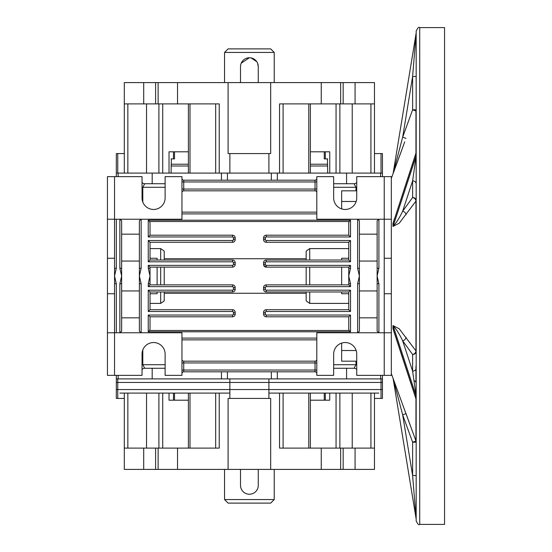 <?xml version="1.0" encoding="UTF-8"?>
<svg xmlns="http://www.w3.org/2000/svg" width="552" height="552" viewBox="0 0 552 552"><rect width="100%" height="100%" fill="white"/><g stroke="black" fill="none" stroke-linecap="round" stroke-linejoin="round"><path stroke-width="0.83" d="M310.369 103.893L310.369 173.093L188.398 173.093L188.398 103.893M188.398 173.093L162.723 173.093L169.022 173.093L169.022 151.8L188.398 151.8L174.508 151.8L174.508 158.9L173.466 158.9L173.466 151.8M188.398 151.8L174.508 151.8L174.508 158.9M117.755 153.573L117.755 173.093L116.313 173.093L116.313 153.573L124.297 153.573M327.695 173.093L327.419 158.9M382.46 176.64L382.46 173.093L374.47 173.093L374.47 103.893L355.074 103.893L355.074 82.6L374.47 82.6L374.47 173.093L310.369 173.093M352.231 173.093L352.231 103.893M325.3 151.8L325.3 158.9L324.265 158.9L324.265 151.8L310.369 151.8L329.751 151.8L329.751 173.093L336.051 173.093L336.051 103.893M382.46 173.093L381.018 173.093L381.018 153.573L382.46 153.573L382.46 173.093M325.3 158.9L327.695 158.9M268.9 153.573L268.9 173.093L229.867 173.093L229.867 153.573L270.68 153.573L270.68 82.6L340.646 82.6L340.646 103.893L321.243 103.893L321.243 82.6M158.127 103.893L158.127 82.6L177.53 82.6L177.53 103.893L124.297 103.893L124.297 82.6L143.699 82.6L143.699 103.893M279.547 173.093L279.547 103.893L321.243 103.893M229.867 173.093L229.867 153.573L228.093 153.573L228.093 82.6L177.53 82.6M374.47 153.573L381.018 153.573M162.723 103.893L162.723 173.093L124.297 173.093L124.297 103.893M355.074 103.893L340.646 103.893M177.53 103.893L219.22 103.893L219.22 173.093M355.074 82.6L340.646 82.6M158.127 82.6L143.699 82.6M270.68 82.6L228.093 82.6M283.1 173.093L283.1 103.893L283.1 173.093M215.673 173.093L215.673 103.893M146.535 173.093L146.535 103.893M171.348 158.9L171.079 173.093M171.079 158.9L173.466 158.9M270.68 503.107L228.093 503.107L224.547 499.56L274.227 499.56L270.68 503.107L228.093 503.107L224.547 499.56L274.227 499.56L274.227 469.4L274.227 499.56L270.68 503.107M258.26 485.367A8.873 8.873 0 0 1 249.387 494.24A8.873 8.873 0 0 1 240.513 485.367L240.513 469.4L240.513 485.367A8.873 8.873 0 0 0 249.387 494.24A8.873 8.873 0 0 0 258.26 485.367L258.26 469.4M224.547 469.4L224.547 499.56L224.547 469.4M157.12 284.873L157.12 267.127M263.58 314.219L263.58 312.37A2.663 2.663 0 0 1 266.243 309.713L348.747 309.713L348.747 291.967L266.243 291.967A2.663 2.663 0 0 1 263.58 289.31L263.58 287.53A2.663 2.663 0 0 1 266.243 284.873L348.747 284.873L348.747 268.265L350.52 268.265L348.747 276L350.52 283.735L350.52 286.647L266.243 286.647A0.89 0.89 0 0 0 265.353 287.53L265.353 289.31A0.89 0.89 0 0 0 266.243 290.193L350.52 290.193L350.52 311.487L266.243 311.487A0.89 0.89 0 0 0 265.353 312.37L265.353 314.15A0.89 0.89 0 0 0 266.243 315.033L350.52 315.033L350.52 331.793L148.253 331.793L148.253 315.033L232.53 315.033A0.89 0.89 0 0 0 233.42 314.15L233.42 312.37A0.89 0.89 0 0 0 232.53 311.487L148.253 311.487L148.253 290.193L232.53 290.193A0.89 0.89 0 0 0 233.42 289.31L233.42 287.53A0.89 0.89 0 0 0 232.53 286.647L148.253 286.647L148.253 283.735L150.027 283.735L150.027 276L148.253 268.265L150.027 268.265L150.027 267.127L232.53 267.127A2.663 2.663 0 0 0 235.193 264.47A2.663 2.663 0 0 1 232.53 267.127L232.53 265.353A0.89 0.89 0 0 0 233.42 264.47L233.42 262.69A0.89 0.89 0 0 0 232.53 261.807L148.253 261.807L150.027 260.033L232.53 260.033A2.663 2.663 0 0 1 235.193 262.69L235.193 264.47L233.42 264.47M139.38 283.735L139.38 276L141.153 283.735L141.153 332.78L139.38 331.29L139.38 283.735L141.153 283.735M121.64 283.735L121.64 331.29L119.86 332.78L119.86 283.735L121.64 283.735L121.64 276L119.86 268.265L121.64 268.265L121.64 220.71L119.86 219.22L119.86 268.265M139.38 290.945L121.64 290.945M116.313 219.22L116.313 268.265L114.54 276L114.54 332.78L181.96 332.78L181.96 375.36L165.11 375.36L165.11 354.067A11.53 11.53 0 0 0 153.573 342.537A11.53 11.53 0 0 0 142.043 354.067L142.043 375.36L107.44 375.36L107.44 332.78L114.54 332.78L114.54 375.36M107.44 219.22L107.44 176.64L114.54 176.64L114.54 219.22L107.44 219.22L107.44 332.78M114.54 293.74L107.44 293.74M227.445 180.187L227.445 173.093L221.442 173.093L221.442 180.187M310.369 151.8L310.369 164.22L327.695 164.22M327.695 165.993L310.369 165.993M164.22 267.127L164.22 284.873M160.673 284.873L160.673 267.127M150.027 283.735L150.027 284.873L232.53 284.873A2.663 2.663 0 0 1 235.193 287.53L234.993 290.311M164.22 293.264L306.16 293.264M116.313 176.64L116.313 173.093L124.297 173.093M271.329 180.187L271.329 173.093L277.332 173.093L277.332 180.187M391.327 332.78L391.327 375.36L356.73 375.36L356.73 354.067A11.53 11.53 0 0 0 345.2 342.537A11.53 11.53 0 0 0 333.663 354.067L333.663 375.36L316.807 375.36L316.807 332.78L391.327 332.78L391.327 219.22L384.233 219.22L384.233 375.36M384.233 176.64L356.73 176.64L356.73 197.933A11.53 11.53 0 0 1 345.2 209.463A11.53 11.53 0 0 1 333.663 197.933L333.663 176.64L316.807 176.64L316.807 219.22L384.233 219.22L384.233 176.64L391.327 176.64L391.327 219.22M116.313 268.265L114.54 268.265L114.54 219.22L181.96 219.22L181.96 176.64L165.11 176.64L165.11 197.933A11.53 11.53 0 0 1 153.573 209.463A11.53 11.53 0 0 1 142.043 197.933L142.043 176.64L114.54 176.64M378.907 268.265L377.133 276L378.907 283.735L378.907 332.78L377.133 331.29L377.133 220.71L378.907 219.22L378.907 268.265L377.133 268.265M309.713 267.127L309.713 284.873M306.16 260.033L306.16 251.105L309.713 248.6L348.747 248.6M309.713 248.6L309.713 260.033M309.713 291.967L309.713 303.4L348.747 303.4M348.747 268.265L348.747 267.127L266.243 267.127A2.663 2.663 0 0 1 263.58 264.47L263.58 262.69A2.663 2.663 0 0 1 266.243 260.033L348.747 260.033L348.747 242.287L266.243 242.287A2.663 2.663 0 0 1 263.58 239.63L263.58 237.85A2.663 2.663 0 0 1 266.243 235.193L266.167 235.193M357.62 283.735L359.393 283.735L359.393 331.29L357.62 332.78L357.62 283.735L359.393 276L357.62 268.265L359.393 268.265L359.393 220.71L357.62 219.22L357.62 268.265M377.133 290.945L359.393 290.945M359.393 317.835L377.133 317.835M359.393 261.055L377.133 261.055M359.393 234.165L377.133 234.165M139.38 268.265L139.38 220.71L141.153 219.22L141.153 268.265L139.38 276L139.38 268.265L141.153 268.265M150.027 303.4L160.673 303.4L160.673 291.967M121.64 261.055L139.38 261.055M121.64 234.165L139.38 234.165M114.54 268.265L114.54 276L116.313 283.735L114.54 283.735M119.86 283.735L121.64 276L121.64 268.265M148.253 283.735L150.027 276L150.027 268.265M232.606 316.807L150.027 316.807L150.027 329.406L149.571 330.475L349.202 330.475L348.747 329.406L348.747 316.807L266.167 316.807M306.16 291.967L306.16 300.895L309.713 303.4M160.673 303.4L164.22 300.895L164.22 291.967M233.42 289.31L235.193 289.31A2.663 2.663 0 0 1 232.53 291.967L150.027 291.967L150.027 309.713L232.53 309.713A2.663 2.663 0 0 1 235.193 312.37L235.193 314.219M263.58 237.781L263.58 237.85A2.663 2.663 0 0 1 266.243 235.193L348.747 235.193L348.747 222.594L349.202 221.524L149.571 221.524L150.027 222.594L150.027 235.193L232.53 235.193A2.663 2.663 0 0 1 235.193 237.85L235.193 237.781M232.606 235.193L232.53 235.193A2.663 2.663 0 0 1 235.193 237.85L235.193 239.63A2.663 2.663 0 0 1 232.53 242.287L150.027 242.287L150.027 260.033M150.027 248.6L160.673 248.6L164.22 251.105L164.22 260.033M164.22 258.736L306.16 258.736M139.38 317.835L121.64 317.835M148.253 261.807L148.253 240.513L232.53 240.513A0.89 0.89 0 0 0 233.42 239.63L233.42 237.85A0.89 0.89 0 0 0 232.53 236.967L148.253 236.967L148.253 220.207L350.52 220.207L350.52 236.967L266.243 236.967A0.89 0.89 0 0 0 265.353 237.85L265.353 239.63A0.89 0.89 0 0 0 266.243 240.513L350.52 240.513L350.52 261.807L266.243 261.807A0.89 0.89 0 0 0 265.353 262.69L265.353 264.47A0.89 0.89 0 0 0 266.243 265.353L266.243 267.127L263.78 265.477M160.673 260.033L160.673 248.6M306.16 284.873L306.16 267.127M152.186 183.74L152.186 173.093M346.58 183.74L346.58 173.093M277.332 371.813L277.332 378.907L221.442 378.907L221.442 371.813M336.051 378.907L310.369 378.907L336.051 378.907M346.58 368.26L346.58 378.907M152.186 368.26L152.186 378.907M341.647 343.096L341.647 361.167L355.971 361.167L355.971 364.713L354.067 368.26L333.663 368.26M382.46 375.36L382.46 398.427L381.018 398.427L381.018 378.907L382.46 378.907L374.47 378.907M127.85 378.907L116.313 378.907L117.755 378.907L117.755 398.427L116.313 398.427L116.313 375.36M181.96 181.96L183.74 181.96L183.74 189.06L315.033 189.06L315.033 181.96L183.74 181.96L183.74 180.187A1.773 1.773 0 0 1 181.96 178.413A1.773 1.773 0 0 0 183.74 180.187L315.033 180.187A1.773 1.773 0 0 0 316.807 178.413M316.807 373.587A1.773 1.773 0 0 0 315.033 371.813L183.74 371.813A1.773 1.773 0 0 0 181.96 373.587A1.773 1.773 0 0 1 183.74 371.813L183.74 370.04L315.033 370.04L315.033 362.94L183.74 362.94L183.74 370.04L181.96 370.04M188.398 165.993L171.079 165.993M171.079 164.22L188.398 164.22M118.135 375.36L118.135 378.907M380.638 375.36L380.638 378.907M227.445 371.813L227.445 378.907L119.86 378.907M271.329 371.813L271.329 378.907L378.907 378.907M118.135 176.64L118.135 173.093M380.638 176.64L380.638 173.093M181.96 212.127L316.807 212.127M316.807 189.06L315.033 189.06L315.033 190.833L183.74 190.833A1.773 1.773 0 0 0 181.96 192.607A1.773 1.773 0 0 1 183.74 190.833L183.74 189.06L181.96 189.06M181.96 362.94L183.74 362.94L183.74 361.167A1.773 1.773 0 0 1 181.96 359.393A1.773 1.773 0 0 0 183.74 361.167L315.033 361.167L315.033 362.94L316.807 362.94M316.807 339.873L181.96 339.873M114.54 219.22L114.54 258.26L107.44 258.26M157.12 260.033L157.12 258.26L150.027 258.26M150.027 293.74L157.12 293.74L157.12 291.967M359.393 283.735L359.393 268.265M341.647 291.967L341.647 293.74L348.747 293.74M341.647 284.873L341.647 267.127M341.647 260.033L341.647 258.26L348.747 258.26M384.233 258.26L391.327 258.26M384.233 293.74L391.327 293.74M341.647 208.904L341.647 190.833L355.971 190.833L355.971 187.287L354.067 183.74A3.547 3.547 0 0 0 356.73 182.533M148.253 268.265L148.253 265.353L150.027 267.127M148.253 240.513L150.027 242.287M148.253 236.967L150.027 235.193M148.253 220.207L149.571 221.524M350.52 220.207L349.202 221.524M350.52 236.967L348.747 235.193M350.52 240.513L348.747 242.287M350.52 261.807L348.747 260.033M348.747 267.127L350.52 265.353L350.52 268.265M350.52 283.735L348.747 283.735M350.52 286.647L348.747 284.873M350.52 290.193L348.747 291.967M350.52 311.487L348.747 309.713M266.243 316.807A2.663 2.663 0 0 1 263.58 314.15A2.663 2.663 0 0 0 266.243 316.807L266.243 315.033M350.52 315.033L348.747 316.807M350.52 331.793L349.202 330.475M148.253 331.793L149.571 330.475M148.253 315.033L150.027 316.807M235.193 314.15A2.663 2.663 0 0 1 232.53 316.807A2.663 2.663 0 0 0 235.193 314.15L233.42 314.15M148.253 311.487L150.027 309.713M148.253 290.193L150.027 291.967M148.253 286.647L150.027 284.873M315.033 190.833A1.773 1.773 0 0 1 316.807 192.607A1.773 1.773 0 0 0 315.033 190.833M316.807 359.393A1.773 1.773 0 0 1 315.033 361.167A1.773 1.773 0 0 0 316.807 359.393M377.133 283.735L378.907 283.735M356.73 369.467A3.547 3.547 0 0 0 354.067 368.26L341.647 368.26M142.802 349.954L142.802 364.713L144.7 368.26A3.547 3.547 0 0 0 142.043 369.467M165.11 368.26L144.7 368.26L165.11 368.26M165.11 187.287L142.802 187.287L144.7 183.74L165.11 183.74M142.043 182.533A3.547 3.547 0 0 0 144.7 183.74L144.389 184.064M333.663 183.74L354.067 183.74M394.535 333.546L392.983 328.578L392.983 325.542L399.248 328.813L415.953 350.879L415.953 201.121A3.547 2.891 36 0 0 412.62 197.499A3.547 3.071 0 0 1 416.167 200.569A3.547 1.608 0 0 1 415.953 201.121L399.248 223.187L392.983 226.458A3.547 1.677 -179.7 0 0 393.155 226.154L416.125 156.14L416.125 153.07A3.547 1.773 180 0 0 416.167 152.78A3.547 1.773 180 0 1 416.125 153.07L416.167 151.938M392.983 226.458L392.983 223.422L394.535 218.454M392.983 328.578A3.547 1.87 -179.7 0 1 393.155 328.916L416.125 398.93L416.125 395.86A3.547 1.773 180 0 1 416.167 396.15A3.547 1.773 180 0 0 416.125 395.86L412.62 371.151L412.62 354.501A3.547 3.071 180 0 0 416.167 351.431A3.547 1.608 180 0 0 415.953 350.879A3.547 2.891 144 0 1 412.62 354.501L402.663 340.798A3.547 2.891 144 0 0 405.996 337.189M391.327 373.587L392.989 378.148A3.547 3.547 0 0 1 393.155 378.789L416.125 518.79L393.155 378.762A3.547 3.547 -9.3 0 0 392.983 378.12L415.953 441.013L405.996 413.607L402.663 414.821L412.62 475.52L412.62 442.221L415.953 441.013L415.953 398.848M404.726 141.885L392.983 173.88A3.547 3.547 -170.7 0 0 393.155 173.238A3.547 3.547 0 0 1 392.989 173.852L391.327 178.413M393.155 173.211L416.125 33.21L393.155 173.238L402.663 137.179L412.62 109.779L412.62 76.48L416.167 76.48M419.72 524.4C418.899 525.338 417.719 524.158 416.167 520.853L416.167 31.147C417.719 27.841 418.899 26.662 419.72 27.6L419.72 524.4L444.56 524.4L444.56 27.6L419.72 27.6M393.59 172.272L394.252 170.485M395.929 165.952L404.388 142.809M404.409 142.768L404.713 141.926M416.125 33.21A3.547 3.547 0 0 0 416.167 32.637A3.547 3.547 0 0 1 416.125 33.21L412.62 76.48L402.663 137.179L394.852 166.863M415.953 110.986L412.62 109.779L416.167 109.779A3.547 3.547 0 0 1 415.953 110.986L415.953 153.152M405.996 138.393L402.663 137.179M416.167 475.52L412.62 475.52L416.125 518.79A3.547 3.547 0 0 1 416.167 519.363M393.155 378.762L402.663 414.821L412.62 442.221L416.167 442.221A3.547 3.547 180 0 0 415.953 441.013M416.167 368.081A3.547 3.071 0 0 1 412.62 371.151L402.663 340.798C399.406 333.967 396.239 328.985 393.155 325.846A3.547 1.677 -0.3 0 0 392.983 325.542M414.11 380.652A3.547 3.071 0 0 1 416.167 383.447M416.167 400.062L416.125 398.93A3.547 1.773 0 0 1 416.167 399.22M415.994 398.958L393.493 330.379L393.155 325.846L416.125 395.86M405.996 214.811A3.547 2.891 36 0 0 402.663 211.202L412.62 197.499L412.62 180.849A3.547 3.071 180 0 1 416.167 183.919M416.125 153.07L393.155 223.084L393.155 226.154C396.239 223.022 399.406 218.033 402.663 211.202L412.62 180.849L416.125 156.14A3.547 1.773 0 0 0 416.167 155.85M392.983 223.422A3.547 1.87 -0.3 0 0 393.155 223.084L415.994 153.042M378.907 393.1L268.9 393.1L268.9 398.427L228.093 398.427L228.093 469.4L158.127 469.4L158.127 448.107L177.53 448.107L177.53 469.4M229.867 393.1L119.86 393.1M116.313 389.553L116.313 382.46L382.46 382.46L382.46 389.553L116.313 389.553M215.673 378.907L146.535 378.907M188.398 448.107L188.398 393.1L188.398 400.2L169.022 400.2L169.022 393.1M310.369 393.1L310.369 448.107M329.751 393.1L329.751 400.2L310.369 400.2L324.265 400.2L324.265 393.1M146.535 393.1L146.535 448.107M283.1 378.907L310.369 378.907M169.022 378.907L162.723 378.907M219.22 378.907L227.445 378.907M229.867 398.427L229.867 378.907L268.9 378.907L268.9 398.427L270.68 398.427L270.68 469.4L321.243 469.4L321.243 448.107L340.646 448.107L340.646 469.4L321.243 469.4M143.699 448.107L143.699 469.4L124.297 469.4L124.297 448.107L158.127 448.107M219.22 393.1L219.22 448.107L177.53 448.107M124.297 398.427L117.755 398.427M374.47 393.1L374.47 469.4L355.074 469.4L355.074 448.107L374.47 448.107L374.47 398.427L381.018 398.427M321.243 448.107L279.547 448.107L279.547 393.1M340.646 448.107L355.074 448.107M124.297 448.107L124.297 393.1M143.699 469.4L158.127 469.4M340.646 469.4L355.074 469.4M228.093 469.4L270.68 469.4M339.873 378.907L370.923 378.907M215.673 393.1L215.673 448.107L215.673 393.1M283.1 393.1L283.1 448.107M352.231 393.1L352.231 448.107M174.508 393.1L174.508 400.2L188.398 400.2M310.369 400.2L324.265 400.2M224.547 52.44L228.093 48.893L270.68 48.893L274.227 52.44L224.547 52.44L224.547 82.6M240.513 82.6L240.513 66.633L240.513 82.6M258.26 82.6L258.26 66.633L257.577 63.225M256.756 61.693L251.132 57.939M249.38 57.76L241.196 63.225M274.227 52.44L274.227 82.6M258.26 66.633A8.873 8.873 0 0 0 249.387 57.76A8.873 8.873 0 0 0 240.513 66.633M339.873 103.893L339.873 173.093M189.998 103.893L189.998 173.093M370.923 173.093L370.923 103.893M308.768 173.093L308.768 103.893M158.9 173.093L158.9 103.893M127.85 103.893L127.85 173.093M155.602 103.893L155.602 82.6M343.165 103.893L343.165 82.6M116.313 283.735L116.313 332.78M316.807 213.9L181.96 213.9M181.96 338.1L316.807 338.1M266.243 265.353L350.52 265.353M148.253 265.353L232.53 265.353M333.663 364.713L356.73 364.713M142.043 364.713L165.11 364.713M232.53 261.807L232.53 260.033A2.663 2.663 0 0 1 235.193 262.69L233.42 262.69M235.193 289.31A2.663 2.663 0 0 1 232.53 291.967L232.53 290.193M232.53 286.647L232.53 284.873A2.663 2.663 0 0 1 235.193 287.53L233.42 287.53M265.353 287.53L263.58 287.53A2.663 2.663 0 0 1 266.243 284.873L266.243 286.647M266.243 290.193L266.243 291.967A2.663 2.663 0 0 1 263.58 289.31L265.353 289.31M265.353 262.69L263.58 262.69A2.663 2.663 0 0 1 266.243 260.033L266.243 261.807M266.243 267.127A2.663 2.663 0 0 1 263.58 264.47L265.353 264.47M266.243 240.513L266.243 242.287A2.663 2.663 0 0 1 263.58 239.63L265.353 239.63M265.353 312.37L263.58 312.37A2.663 2.663 0 0 1 266.243 309.713L266.243 311.487M232.53 311.487L232.53 309.713A2.663 2.663 0 0 1 235.193 312.37L233.42 312.37M233.42 239.63L235.193 239.63A2.663 2.663 0 0 1 232.53 242.287L232.53 240.513M142.043 187.287L142.802 187.287L142.802 202.046M356.73 187.287L333.663 187.287M233.42 237.85L235.193 237.85M232.53 236.967L232.53 235.193M266.243 236.967L266.243 235.193M265.353 237.85L263.58 237.85M265.353 314.15L263.58 314.15M232.53 315.033L232.53 316.807M315.033 180.187L315.033 181.96L316.807 181.96M316.807 370.04L315.033 370.04L315.033 371.813M341.647 201.48L356.171 201.48M341.647 350.52L356.171 350.52M415.953 382.391L415.953 366.135M158.9 448.107L158.9 393.1M308.768 448.107L308.768 393.1M127.85 393.1L127.85 448.107M189.998 393.1L189.998 448.107M339.873 393.1L339.873 448.107M370.923 448.107L370.923 393.1M343.165 448.107L343.165 469.4M155.602 448.107L155.602 469.4M325.3 393.1L325.3 400.2M173.466 400.2L173.466 393.1M336.051 448.107L336.051 393.1M162.723 393.1L162.723 448.107"/></g></svg>
